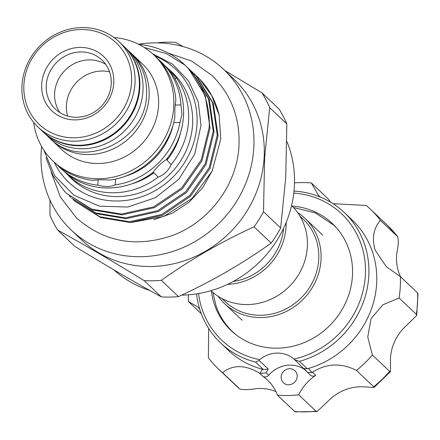 <?xml version="1.0" encoding="UTF-8"?>
<svg xmlns="http://www.w3.org/2000/svg" width="440" height="440" viewBox="0 0 440 440"><rect width="100%" height="100%" fill="white"/><g stroke="black" fill="none" stroke-linecap="round" stroke-linejoin="round"><path stroke-width="0.66" d="M42.575 131.389A58.834 54.494 -46.5 0 0 42.829 131.632A58.834 54.494 -46.5 0 0 103.087 140.503A58.834 54.494 -46.5 0 0 139.799 87.984A58.834 54.494 -46.5 0 0 123.783 46.239A58.834 54.494 -46.5 0 0 123.53 45.997M42.829 131.632L45.997 134.635A58.834 54.494 -46.5 0 0 106.255 143.506A58.834 54.494 -46.5 0 0 142.967 90.987A58.834 54.494 -46.5 0 0 126.951 49.242L123.783 46.239M218.191 296.34A58.603 54.28 -46.5 0 0 224.417 303.474A58.603 54.28 -46.5 0 0 261.377 317.537A58.603 54.28 -46.5 0 0 316.014 280.456A58.603 54.28 -46.5 0 0 305.058 218.416A58.603 54.28 -46.5 0 0 297.605 212.581M221.837 298.474L225.187 301.648A56.749 52.563 -46.5 0 0 260.975 315.266A56.749 52.563 -46.5 0 0 313.885 279.362A56.749 52.563 -46.5 0 0 303.276 219.285L299.926 216.106M210.931 290.686A58.603 54.28 -46.5 0 0 247.693 304.562A58.603 54.28 -46.5 0 0 302.275 267.614A58.603 54.28 -46.5 0 0 291.572 205.629M227.546 284.35A58.603 54.28 -46.5 0 0 286.132 222.563M233.118 281.529A56.749 52.563 -46.5 0 0 283.608 228.272M41.701 84.255A37.527 34.76 133.5 0 1 79.882 47.41A37.527 34.76 133.5 0 1 113.762 83.039A37.527 34.76 133.5 0 1 75.576 119.884A37.527 34.76 133.5 0 1 41.701 84.255M111.216 84.062A33.82 31.323 -46.5 0 0 102.014 60.066A33.82 31.323 -46.5 0 0 67.375 54.967A33.82 31.323 -46.5 0 0 46.272 85.157A33.82 31.323 -46.5 0 0 55.479 109.153A33.82 31.323 -46.5 0 0 90.112 114.252A33.82 31.323 -46.5 0 0 111.216 84.062M223.674 69.443L233.987 79.222A110.721 102.559 133.5 0 1 264.121 157.779A110.721 102.559 133.5 0 1 195.03 256.614A110.721 102.559 133.5 0 1 81.631 239.921L71.319 230.142A110.721 102.559 -46.5 0 0 184.718 246.835A110.721 102.559 -46.5 0 0 253.803 148A110.721 102.559 -46.5 0 0 223.674 69.443A110.721 102.559 -46.5 0 0 138.518 44.237M269.682 107.657L286.841 123.932A123.552 114.444 -46.5 0 0 279.158 109.142L261.998 92.873A123.552 114.444 133.5 0 1 269.682 107.657L264.638 157.839L263.5 211.728A123.552 114.444 133.5 0 1 254.04 226.804C220.726 242.115 189.822 259.963 161.337 280.346A123.552 114.444 133.5 0 1 144.194 280.632C112.932 261.437 84.09 244.596 57.673 230.109A123.552 114.444 133.5 0 1 49.99 215.32L49.94 200.035M57.673 230.109L74.833 246.378C106.101 265.573 134.942 282.414 161.354 296.901A123.552 114.444 -46.5 0 0 178.497 296.615C211.816 281.303 242.715 263.456 271.2 243.073A123.552 114.444 -46.5 0 0 280.66 227.997L285.703 177.815L286.841 123.932M151.816 173.267L153.934 172.766L158.109 177.155C164.269 174.719 168.625 170.517 171.177 164.549L166.996 160.16L167.552 157.933M175.104 78.942L176.33 77.759L169.521 69.806L165.764 66.44M98.109 179.861L97.79 185.163C104.896 187.044 110.71 186.945 115.225 184.872L115.566 179.091M173.751 122.579L179.894 122.474L181.968 114.659L180.934 104.94L175.093 105.039M65.874 173.069L71.814 178.607L72.523 177.925M109.56 71.825A34.744 32.181 -46.5 0 0 66.44 105.133A34.744 32.181 -46.5 0 0 67.617 116.067M60.055 112.695A33.82 31.323 133.5 0 1 54.637 93.082A33.82 31.323 133.5 0 1 72.974 64.29A33.82 31.323 133.5 0 1 105.798 64.449M114.01 269.951A110.259 102.13 -46.5 0 0 149.688 290.433M181.704 295.119A110.259 102.13 -46.5 0 0 294.338 186.857A110.259 102.13 -46.5 0 0 286.88 141.504M41.613 146.448A110.721 102.559 -46.5 0 0 41.184 151.58A110.721 102.559 -46.5 0 0 71.319 230.142M68.8 176.044L71.918 179.003A73.194 67.799 -46.5 0 0 146.889 190.042A73.194 67.799 -46.5 0 0 192.561 124.702A73.194 67.799 -46.5 0 0 172.639 72.765L169.521 69.806M171.177 164.549A73.194 67.799 -46.5 0 0 188.556 120.907A73.194 67.799 -46.5 0 0 176.33 77.759M71.814 178.607A73.194 67.799 -46.5 0 0 158.109 177.155M57.849 165.528A73.194 67.799 -46.5 0 0 60.313 167.998L66.748 173.805A73.194 67.799 -46.5 0 0 153.043 172.354C156.524 167.365 160.875 163.163 166.106 159.748A73.194 67.799 -46.5 0 0 183.491 116.1A73.194 67.799 -46.5 0 0 171.264 72.952L161.035 61.765A73.194 67.799 -46.5 0 0 158.433 59.433M115.225 184.872A73.194 67.799 -46.5 0 0 179.894 122.474M60.313 167.998A73.194 67.799 -46.5 0 0 97.79 185.163M153.84 54.94L155.969 56.958A73.194 67.799 -46.5 0 1 175.863 100.139L174.873 107.932L174.823 117.667A73.194 67.799 -46.5 0 1 110.154 180.065C102.966 179.597 97.152 179.696 92.725 180.362A73.194 67.799 -46.5 0 1 55.248 163.196L53.119 161.178A73.194 67.799 -46.5 0 0 128.084 172.216A73.194 67.799 -46.5 0 0 173.756 106.876A73.194 67.799 -46.5 0 0 153.84 54.94A73.194 67.799 -46.5 0 0 114.037 37.56M33.644 122.359A73.194 67.799 -46.5 0 0 53.119 161.178M50.748 139.095A58.834 54.494 -46.5 0 0 52.102 140.426L61.556 149.386A58.834 54.494 -46.5 0 0 121.814 158.257A58.834 54.494 -46.5 0 0 158.527 105.738A58.834 54.494 -46.5 0 0 142.511 63.992L133.062 55.033A58.834 54.494 -46.5 0 0 131.665 53.757M52.102 140.426A58.834 54.494 -46.5 0 0 112.36 149.298A58.834 54.494 -46.5 0 0 149.072 96.778A58.834 54.494 -46.5 0 0 133.062 55.033M38.011 127.067L42.317 131.148A58.834 54.494 -46.5 0 0 102.581 140.019A58.834 54.494 -46.5 0 0 139.288 87.5A58.834 54.494 -46.5 0 0 123.277 45.755L118.971 41.674A58.834 54.494 -46.5 0 0 58.713 32.802A58.834 54.494 -46.5 0 0 22 85.322A58.834 54.494 -46.5 0 0 38.011 127.067A58.834 54.494 -46.5 0 0 98.269 135.938A58.834 54.494 -46.5 0 0 134.981 83.418A58.834 54.494 -46.5 0 0 118.971 41.674M23.909 84.557A56.056 51.92 -46.5 0 0 74.514 137.781A56.056 51.92 -46.5 0 0 131.555 82.742A56.056 51.92 -46.5 0 0 80.949 29.519A56.056 51.92 -46.5 0 0 23.909 84.557M195.365 74.949L199.771 79.222L211.679 95.601L219.126 115.06L220.809 138.826L212.157 171.089L192.093 198.391L163.691 216.475L131.389 222.448M144.271 47.482L166.172 53.493L185.213 65.279C202.01 81.978 210.007 102.696 209.209 127.441L201.168 160.039L181.627 187.924L153.604 206.894L121.407 214.088L91.839 209.176L66.836 193.589L92.648 209.946L122.216 214.852L154.418 207.658L182.435 188.694L201.977 160.809L210.023 128.205L205.304 95.821L188.513 68.547L184.927 65.01A87.279 80.845 -46.5 0 0 138.847 44.402M66.836 193.589L64.119 190.872L53.009 175.687L45.898 157.657M74.883 201.218L100.694 217.575L130.262 222.481L162.465 215.287L190.482 196.323L210.023 168.432L218.064 135.834L213.351 103.45L196.559 76.175L193.781 73.403L195.751 75.405L212.542 102.685L217.256 135.069L209.215 167.668L189.673 195.553L161.651 214.522L129.454 221.716L99.886 216.805L74.883 201.218L73.299 199.672M187.319 67.32L191.725 71.594L208.522 98.868L213.235 131.252L205.189 163.851L185.653 191.741L157.63 210.705L125.428 217.899L95.859 212.993L71.671 198.171L96.674 213.757L126.242 218.669L158.439 211.475L186.461 192.506L205.997 164.621L214.044 132.022L209.33 99.638L192.538 72.364L189.761 69.592M70.857 197.401L69.278 195.855M219.126 115.06A87.279 80.845 -46.5 0 0 197.346 76.78A87.279 80.845 -46.5 0 0 197.17 76.615M191.345 71.137L192.973 72.639M54.23 162.234A77.781 72.045 -46.5 0 0 136.004 198.468A77.781 72.045 -46.5 0 0 196.966 124.63A77.781 72.045 -46.5 0 0 154.952 55.996M43.846 150.101L54.637 175.703L73.942 195.228L99.391 206.14L127.776 207.042L155.447 197.698L178.805 179.262L194.716 154.072L201.009 125.422L198.286 102.058L188.606 81.048L172.777 64.339L152.422 53.642M211.398 291.12A73.662 68.228 -46.5 0 0 214.759 305.366A73.662 68.228 -46.5 0 0 231.039 330.5A73.662 68.228 -46.5 0 0 318.956 334.538A73.662 68.228 -46.5 0 0 348.678 248.721A73.662 68.228 -46.5 0 0 332.398 223.591A73.662 68.228 -46.5 0 0 292.028 206.074M334.263 225.429A73.662 68.228 -46.5 0 0 332.195 223.707M296.758 373.533A8.338 7.722 -46.5 0 0 294.916 370.689A8.338 7.722 -46.5 0 0 284.966 370.233A8.338 7.722 -46.5 0 0 281.6 379.945A8.338 7.722 -46.5 0 0 283.443 382.789A8.338 7.722 -46.5 0 0 293.398 383.245A8.338 7.722 -46.5 0 0 296.758 373.533M208.643 328.438L208.384 357.775A110.259 102.13 -46.5 0 0 218.532 369.072A110.259 102.13 -46.5 0 0 222.536 372.658C232.98 364.485 245.295 364.65 259.485 373.142L260.046 373.478L262.312 369.237L263.445 369.562L255.541 362.065A89.876 83.248 133.5 0 1 220.644 342.986A89.876 83.248 133.5 0 1 200.778 312.318A89.876 83.248 133.5 0 1 196.559 293.887M198.561 293.562A87.093 80.674 -46.5 0 0 202.549 310.53A87.093 80.674 -46.5 0 0 259.688 359.651L259.16 360.481L268.213 369.061L266.129 372.812L260.046 373.478M255.541 362.065L259.16 360.481M259.688 359.651A27.797 25.746 -46.5 0 1 293.97 359.073A87.093 80.674 -46.5 0 0 360.888 243.556A87.093 80.674 -46.5 0 0 293.783 193.122M294.002 191.109A89.876 83.248 133.5 0 1 344.311 212.542A89.876 83.248 133.5 0 1 364.177 243.21A89.876 83.248 133.5 0 1 299.442 361.328L307.346 368.825L308.429 368.462A89.876 83.248 -46.5 0 0 372.036 250.663A89.876 83.248 -46.5 0 0 352.171 219.995L344.311 212.542M220.644 342.986L228.503 350.438A89.876 83.248 -46.5 0 0 262.312 369.237M308.429 368.462L311.966 372.603L312.505 372.245C326.497 363.281 341.143 362.665 356.439 370.403A110.259 102.13 -46.5 0 0 372.394 355.014L367.763 337.04L371.019 318.654L382.822 304.816L399.08 297.99A110.259 102.13 -46.5 0 0 400.351 276.579L386.392 266.788L375.117 250.118C371.729 238.343 373.489 228.421 380.397 220.341A110.259 102.13 -46.5 0 0 370.249 209.044A110.259 102.13 -46.5 0 0 366.24 205.453L333.031 203.681M320.419 197.093L318.472 195.399L311.327 182.947A110.259 102.13 -46.5 0 0 294.503 182.87M188.359 294.822A110.259 102.13 -46.5 0 0 188.424 301.532L197.874 307.048L199.65 308.902M305.861 370.436A27.797 25.746 -46.5 0 0 268.686 375.238A4.631 4.29 133.5 0 1 262.724 376.216A45.403 42.053 -46.5 0 1 267.581 380.127A45.403 42.053 -46.5 0 1 277.453 395.17L294.685 411.505A110.259 102.13 -46.5 0 0 315.97 411.147L317.091 411.493L327.289 401.94A45.403 42.053 133.5 0 1 363.138 386.777L374 387.508L373.675 386.743A110.259 102.13 -46.5 0 0 389.625 371.349L390.495 371.591L390.423 360.443A45.403 42.053 133.5 0 1 407.006 325.017L416.686 315.48L416.312 314.325A110.259 102.13 -46.5 0 0 417.588 292.914L418 293.507L416.686 315.48M317.091 411.493L295.279 411.868L294.685 411.505M222.536 372.658L239.767 388.999C243.254 390.005 248.919 389.862 256.757 388.57A45.403 42.053 133.5 0 1 275.946 391.611M239.767 388.999L235.763 385.407A110.259 102.13 -46.5 0 0 239.767 388.999M356.439 370.403L373.675 386.743M312.505 372.245L315.75 375.32A45.403 42.053 -46.5 0 0 298.738 394.812L315.97 411.147M293.97 359.073L294.85 359.876L299.442 361.328M399.08 297.99L416.312 314.325M400.351 276.579L417.588 292.914M372.394 355.014L389.625 371.349M277.453 395.17A110.259 102.13 -46.5 0 0 298.738 394.812M188.424 301.532L201.3 313.742M330.655 202.213L328.559 199.281L311.327 182.947M400.653 276.865A45.403 42.053 133.5 0 1 396.781 253.451C398.415 245.608 398.695 240.014 397.628 236.676A110.259 102.13 -46.5 0 0 387.481 225.379L397.799 236.874L380.397 220.341M311.966 372.603L307.654 372.488L294.85 359.876M307.45 372.268L303.902 368.462L307.346 368.825M315.75 375.32A4.631 4.29 133.5 0 1 310.31 375.007L307.654 372.488M231.143 330.291A73.662 68.228 -46.5 0 0 232.975 332.261M268.213 369.061L263.445 369.562M280.66 227.997L263.5 211.728M254.04 226.804L271.2 243.073M178.497 296.615L161.337 280.346M144.194 280.632L161.354 296.901M158.334 42.636A123.552 114.444 133.5 0 1 175.478 42.345L183.15 46.59M224.675 70.389L261.998 92.873M166.996 160.16A66.71 61.793 -46.5 0 0 180.703 132.182M124.075 176.677A66.71 61.793 -46.5 0 0 173.096 124.971M180.934 104.94A73.194 67.799 -46.5 0 0 161.035 61.765M185.213 65.279A87.279 80.845 -46.5 0 0 184.927 65.01M131.681 183.887A66.71 61.793 -46.5 0 0 153.934 172.766M262.724 376.216L259.485 373.142M266.129 372.812L268.686 375.238M128.585 50.859L130.3 52.41C141.851 63.806 147.268 77.886 146.559 94.65C146.207 141.95 81.026 171.204 49.34 137.803L47.691 136.175M168.201 53.031L191.703 61.1L211.827 75.317C231.115 94.347 240.163 117.854 238.97 145.838C237.16 184.245 209.902 221.298 173.404 235.114C136.774 248.012 104.489 242.303 76.555 217.998L60.423 197.137L51.188 172.172M212.597 170.165L202.774 187.578L189.024 202.268L172.293 213.235L153.714 219.747M212.867 292.408L216.2 306.345C219.725 316.195 225.231 324.687 232.711 331.832L235.966 334.714M336.87 228.283L333.817 225.187L315.26 212.894L293.392 207.471M322.8 235.235L305.058 218.416M197.346 76.78L196.999 76.45M189.761 69.586L188.947 68.822M390.495 371.591L374 387.508M235.763 385.407L218.532 369.072M387.481 225.379L370.249 209.044M242.16 320.293L224.417 303.474"/></g></svg>
